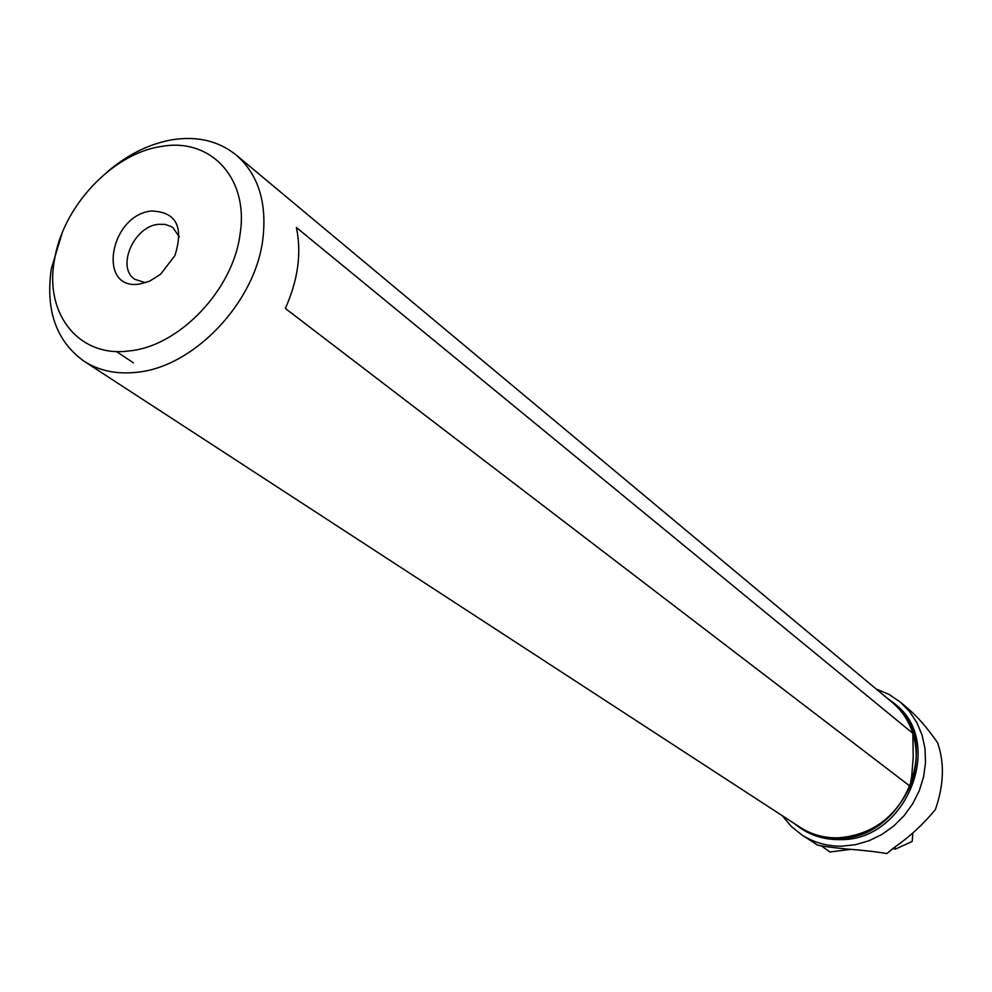 <?xml version="1.0" encoding="UTF-8"?>
<svg xmlns="http://www.w3.org/2000/svg" width="992" height="992" viewBox="0 0 992 992"><rect width="100%" height="100%" fill="white"/><g stroke="black" fill="none" stroke-linecap="round" stroke-linejoin="round"><path stroke-width="1.49" d="M895.206 846.784L895.144 848.098L894.722 847.118M895.144 848.098L895.578 849.065L912.194 841.427L912.826 832.995M892.614 848.619L895.578 849.065M821.277 845.816L829.87 851.979L850.863 849.375M782.44 815.821L791.269 826.435L802.032 835.041C813.911 842.63 827.192 846.337 841.886 846.176L855.612 844.663L869.128 840.708L881.987 834.408L893.792 825.952L904.158 815.61L912.752 803.706L919.311 790.624L923.602 776.773L925.524 762.612L925.003 748.576L922.089 735.109L916.881 722.647L909.552 711.537L900.364 702.125L907.531 708.164C917.464 716.596 927.47 728.091 937.527 742.648C944.644 762.761 943.925 785.069 935.369 809.571C923.44 824.092 910.011 836.529 895.057 846.883L886.848 853.579C876.99 851.818 863.412 850.268 846.102 848.954C825.468 846.846 815.474 845.246 816.094 844.155L815.808 843.932M900.364 702.125L888.919 694.326L876.122 688.969M793.526 823.038L799.837 827.725C811.109 834.966 823.732 838.513 837.694 838.339C904.58 840.41 944.359 740.379 892.713 702.187L886.278 697.45M236.294 155.099L892.378 702.534C901.964 710.644 908.784 720.899 912.826 733.299C918.108 750.622 917.203 768.254 910.086 786.222C895.032 818.189 870.914 835.4 837.732 837.856C823.831 838.029 811.282 834.508 800.073 827.291L83.874 361.113C98.853 370.748 116.448 374.48 136.636 372.298C193.676 367.238 255.341 302.498 262.855 239.097C267.133 202.467 258.28 174.468 236.294 155.099C218.773 141 197.52 135.879 172.534 139.698C149.494 143.704 127.732 154.442 107.223 171.938M116.374 351.466L133.449 362.874M62.186 232.897L51.336 268.745C45.359 310.26 56.209 341.05 83.874 361.113M296.385 227.49C301.729 252.985 298.059 279.967 285.349 308.438L910.086 786.222L911.735 775.818L913.235 757.02L912.826 733.299L296.385 227.49M240.101 233.926C249.042 177.99 210.354 137.28 161.225 146.494C112.344 153.5 62.496 206.832 54.411 260.264C44.33 313.894 78.963 357.988 129.406 350.92C179.403 346.22 233.318 289.503 240.101 233.926M151.181 211.011C176.167 211.755 184.066 226.622 174.89 255.614L160.555 274.288L149.606 281.182L139.81 284.01C97.03 291.226 109.343 215.438 151.181 211.011M145.526 282.72L134.862 279.335C116.163 267.592 133.548 226.66 158.088 224.341L165.081 224.378L171.232 226.573L173.017 227.776L179.354 236.939M892.713 702.187L894.511 703.688C946.083 741.83 906.39 841.687 839.616 839.604C825.666 839.778 813.056 836.244 801.796 829.002L799.837 827.725M816.106 844.13L802.032 835.041"/></g></svg>
